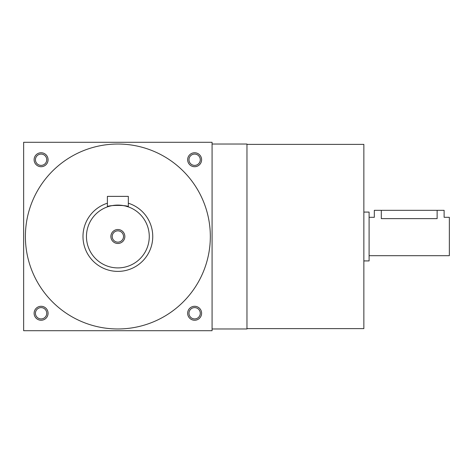 <?xml version="1.0" encoding="UTF-8"?>
<svg xmlns="http://www.w3.org/2000/svg" width="473" height="473" viewBox="0 0 473 473"><rect width="100%" height="100%" fill="white"/><g stroke="black" fill="none" stroke-linecap="round" stroke-linejoin="round"><path stroke-width="0.71" d="M46.75 313.268A5.658 5.658 0 0 0 38.266 308.366A5.658 5.658 0 0 0 38.266 318.163A5.658 5.658 0 0 0 46.75 313.268M48.075 313.268A6.977 6.977 0 0 0 37.609 307.219A6.977 6.977 0 0 0 37.609 319.31A6.977 6.977 0 0 0 48.075 313.268M201.604 159.732A6.977 6.977 0 0 0 191.139 153.69A6.977 6.977 0 0 0 191.139 165.781A6.977 6.977 0 0 0 201.604 159.732M200.286 159.732A5.658 5.658 0 0 0 191.802 154.837A5.658 5.658 0 0 0 191.802 164.634A5.658 5.658 0 0 0 200.286 159.732M48.075 159.732A6.977 6.977 0 0 0 37.609 153.69A6.977 6.977 0 0 0 37.609 165.781A6.977 6.977 0 0 0 48.075 159.732M46.75 159.732A5.658 5.658 0 0 0 38.266 154.837A5.658 5.658 0 0 0 38.266 164.634A5.658 5.658 0 0 0 46.75 159.732M212.075 330.71L23.65 330.71L23.65 142.29L212.075 142.29L212.075 330.71M201.604 313.268A6.977 6.977 0 0 0 191.139 307.219A6.977 6.977 0 0 0 191.139 319.31A6.977 6.977 0 0 0 201.604 313.268M25.394 236.5A92.466 92.466 0 0 1 164.096 156.421A92.466 92.466 0 0 1 164.096 316.579A92.466 92.466 0 0 1 25.394 236.5M246.965 328.617L363.861 328.617L363.861 144.383L246.965 144.383M212.075 328.966L246.965 328.966L246.965 144.034L212.075 144.034M200.286 313.268A5.658 5.658 0 0 0 191.802 308.366A5.658 5.658 0 0 0 191.802 318.163A5.658 5.658 0 0 0 200.286 313.268M369.094 217.308L374.326 217.308L374.326 210.331L444.117 210.331L444.117 217.308L449.35 217.308L449.35 255.692L369.094 255.692M363.861 212.075L369.094 212.075L369.094 260.925L363.861 260.925M381.309 210.331L381.309 218.621C372.304 217.184 372.304 217.184 381.309 218.621L437.135 218.621C446.14 217.184 446.14 217.184 437.135 218.621L437.135 210.331M123.518 236.5A5.658 5.658 0 0 0 115.034 231.604A5.658 5.658 0 0 0 115.034 241.396A5.658 5.658 0 0 0 123.518 236.5M128.331 206.89C128.975 204.927 106.738 204.933 107.395 206.89L107.395 196.372L128.331 196.372L128.331 206.89L125.304 205.992M149.267 236.5A31.401 31.401 0 0 0 102.162 209.303A31.401 31.401 0 0 0 102.162 263.698A31.401 31.401 0 0 0 149.267 236.5M125.233 205.974L121.898 205.359M124.842 236.5A6.977 6.977 0 0 0 114.371 230.457A6.977 6.977 0 0 0 114.371 242.543A6.977 6.977 0 0 0 124.842 236.5M107.395 203.213A34.896 34.896 0 0 0 121.401 271.212A34.896 34.896 0 0 0 128.331 203.213"/></g></svg>
